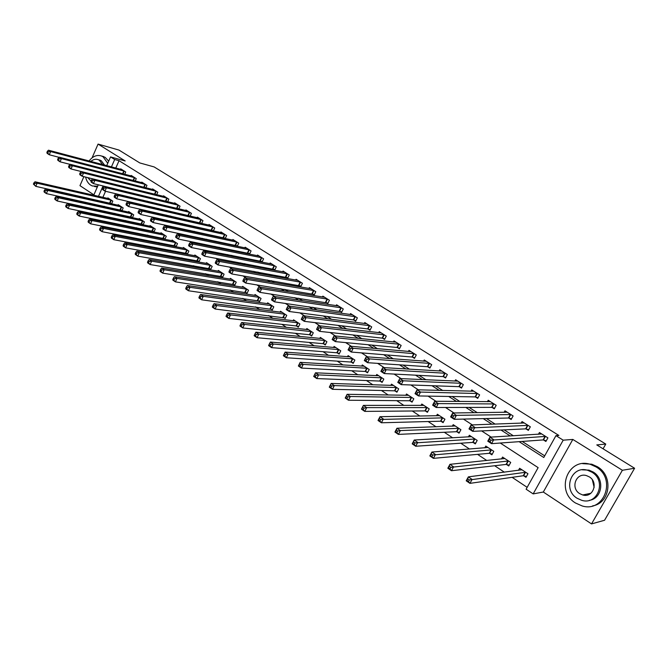 <?xml version="1.0" encoding="UTF-8"?>
<svg xmlns="http://www.w3.org/2000/svg" width="668" height="668" viewBox="0 0 668 668"><rect width="100%" height="100%" fill="white"/><g stroke="black" fill="none" stroke-linecap="round" stroke-linejoin="round"><path stroke-width="1" d="M83.876 176.661L79.96 185.646L93.887 194.856M106.713 165.656L110.554 156.913L125.183 160.963L98.062 144.088L118.962 150.075L139.796 162.934L154.133 166.925L605.776 444.07L596.783 444.913L634.6 468.251L604.573 520.255L591.531 523.912L622.376 470.264L572.827 439.435L563.199 440.17L533.164 493.894L526.117 489.21L538.141 467.633L500.265 443.026M572.827 439.435L543.318 492.032L591.531 523.912M543.318 492.032L533.164 493.894M104.342 206.345L105.427 207.072M114.904 213.368L116.174 214.211M125.626 220.498L127.095 221.467M136.523 227.738L138.184 228.84M147.586 235.086L149.448 236.322M158.825 242.559L160.896 243.937M170.248 250.149L172.536 251.669M181.855 257.865L184.36 259.526M193.645 265.697L196.375 267.517M205.635 273.663L208.6 275.634M217.818 281.762L221.024 283.892M230.209 289.995L233.666 292.292M242.801 298.362L246.517 300.834M255.61 306.879L259.593 309.526M268.636 315.53L272.895 318.36M281.888 324.339L286.43 327.362M295.373 333.299L300.208 336.513M309.092 342.417L314.227 345.832M323.053 351.694L328.506 355.318M337.256 361.137L343.035 364.978M351.727 370.748L357.839 374.806M366.456 380.535L372.911 384.826M381.453 390.504L388.267 395.03M396.725 400.658L403.915 405.434M412.29 410.995L419.855 416.022M428.146 421.533L436.104 426.827M444.303 432.271L452.67 437.832M460.77 443.21L469.562 449.063M477.553 454.365L486.788 460.502M494.662 465.738L504.357 472.184M512.122 477.336L527.161 487.339M98.062 144.088L92.075 157.832M634.6 468.251L622.376 470.264M105.544 191.273L102.864 197.344M523.72 475.825L525.983 477.311L527.962 473.754L519.637 468.285L518.502 470.339M506.553 464.502L508.765 465.963L510.711 462.423L502.553 457.071L501.501 458.983M489.711 453.388L491.882 454.825L493.794 451.317L485.786 446.057L484.818 447.852M473.178 442.492L475.315 443.903L477.194 440.421L469.337 435.26L468.435 436.939M456.954 431.795L459.05 433.181L460.912 429.716L453.196 424.656L452.353 426.242M441.039 421.299L443.093 422.652L444.921 419.22L437.348 414.252L436.555 415.746M425.407 410.987L427.42 412.323L429.223 408.908L421.792 404.031L421.049 405.451M410.06 400.867L412.039 402.178L413.809 398.788L406.511 393.995L405.81 395.339M394.988 390.93L396.934 392.216L398.679 388.851L391.506 384.142L390.847 385.419M380.184 381.169L382.096 382.43L383.816 379.09L376.769 374.464L376.151 375.683M365.638 371.583L367.517 372.819L369.212 369.504L362.29 364.962L361.705 366.122M351.351 362.156L353.197 363.375L354.867 360.077L348.07 355.618L347.51 356.729M337.307 352.896L339.119 354.09L340.764 350.825L334.084 346.433L333.557 347.494M323.504 343.795L325.291 344.972L326.911 341.724L320.348 337.415L319.838 338.434M309.944 334.852L311.689 336.004L313.292 332.781L306.837 328.539L306.353 329.516M296.6 326.059L298.329 327.195L299.907 323.988L293.561 319.822L293.102 320.757M283.491 317.409L285.186 318.527L286.739 315.346L280.502 311.246L280.059 312.148M270.59 308.908L272.26 310.002L273.796 306.846L267.659 302.813L267.242 303.681M257.906 300.542L259.551 301.627L261.063 298.479L255.026 294.513L254.625 295.356M245.432 292.317L247.043 293.377L248.538 290.254L242.601 286.355L242.217 287.165M233.157 284.226L234.744 285.269L236.221 282.163L230.376 278.331L230.009 279.107M221.083 276.26L222.644 277.287L224.097 274.206L218.352 270.431L217.993 271.183M209.201 268.419L210.737 269.438L212.173 266.373L206.512 262.658L206.17 263.384M197.503 260.712L199.014 261.706L200.433 258.666L194.864 255.009L194.538 255.71M185.988 253.114L187.474 254.099L188.877 251.076L183.391 247.477L183.082 248.162M174.657 245.64L176.118 246.609L177.504 243.603L172.102 240.062L171.801 240.722M163.493 238.284L164.938 239.236L166.307 236.255L160.988 232.765L160.696 233.408M152.504 231.036L153.932 231.98L155.277 229.007L150.041 225.575L149.757 226.193M143.094 224.807L144.422 221.876L139.261 218.494L138.994 219.096M141.691 223.905L143.036 224.79M132.448 217.701L133.725 214.854L128.648 211.522L128.381 212.107M131.028 216.875L132.197 217.643M121.96 210.696L123.188 207.94L118.186 204.65L117.935 205.226M120.532 209.952L121.518 210.604M111.623 203.807L112.808 201.126L107.882 197.887L107.64 198.446M110.195 203.139L110.997 203.665M519.12 441.665L543.785 457.496L555.96 435.636L558.874 435.444L119.038 160.696L115.781 168.06M147.21 201.151L147.77 201.511M158.708 208.516L159.493 209.017M170.39 216.006L171.409 216.657M182.272 223.613L183.525 224.423M194.346 231.353L195.849 232.314M206.629 239.219L208.383 240.346M219.112 247.227L221.133 248.521M231.813 255.36L234.109 256.829M244.73 263.635L247.31 265.288M257.873 272.06L260.745 273.897M271.241 280.627L274.414 282.664M284.852 289.344L288.334 291.582M298.705 298.22L302.512 300.667M312.799 307.255L316.941 309.91M327.161 316.457L331.645 319.329M341.774 325.825L346.617 328.932M356.662 335.361L361.881 338.709M371.834 345.08L377.428 348.671M387.281 354.984L393.277 358.825M403.029 365.07L409.434 369.179M419.07 375.358L425.908 379.733M435.427 385.837L442.709 390.496M452.111 396.525L459.843 401.476M469.111 407.422L477.328 412.682M486.463 418.535L495.163 424.113M504.156 429.875L513.366 435.778M522.209 441.439L544.696 455.852M543.593 440.02L545.89 441.473L547.902 437.866L539.427 432.53L538.45 434.284M526.1 428.956L528.355 430.384L530.334 426.802L522.025 421.566L521.124 423.203M508.949 418.11L511.162 419.512L513.107 415.947L504.95 410.812L504.115 412.348M492.116 407.463L494.287 408.841L496.199 405.309L488.199 400.266L487.423 401.71M475.599 397.017L477.729 398.37L479.616 394.863L471.767 389.92L471.04 391.273M459.392 386.772L461.488 388.091L463.341 384.609L455.634 379.758L454.958 381.036M443.485 376.71L445.539 378.004L447.36 374.548L439.795 369.788L439.16 370.999M427.862 366.832L429.875 368.101L431.678 364.67L424.247 359.994L423.646 361.146M412.523 357.129L414.502 358.382L416.273 354.967L408.983 350.374L408.415 351.468M397.46 347.602L399.406 348.83L401.151 345.448L393.986 340.93L393.452 341.974M382.664 338.242L384.576 339.453L386.296 336.087L379.257 331.662L378.748 332.647M368.126 329.048L370.005 330.234L371.7 326.902L364.786 322.544L364.302 323.496M353.848 320.014L355.693 321.183L357.363 317.868L350.566 313.593L350.107 314.494M339.812 311.138L341.624 312.29L343.269 308.992L336.589 304.792L336.154 305.66M326.017 302.42L327.796 303.539L329.424 300.274L322.853 296.141L322.444 296.976M312.457 293.836L314.21 294.947L315.805 291.699L309.351 287.632L308.958 288.442M299.122 285.411L300.842 286.497L302.42 283.274L296.083 279.274L295.707 280.051M286.013 277.12L287.708 278.189L289.261 274.982L283.023 271.058L282.664 271.801M273.12 268.962L274.79 270.014L276.318 266.833L270.189 262.967L269.839 263.685M260.445 260.946L262.081 261.981L263.593 258.817L257.556 255.017L257.23 255.71M247.97 253.055L249.581 254.074L251.076 250.934L245.139 247.193L244.822 247.861M235.695 245.29L237.282 246.3L238.76 243.177L232.915 239.495L232.614 240.138M225.216 238.568L226.636 235.545L220.891 231.921L220.599 232.547M223.621 237.658L224.982 238.518M213.343 230.961L214.712 228.03L209.051 224.473L208.775 225.074M211.739 230.143L212.858 230.852M201.661 223.471L202.972 220.64L197.402 217.133L197.135 217.718M200.041 222.745L200.926 223.304M190.155 216.106L191.415 213.368L185.938 209.911L185.679 210.478M188.535 215.463L189.194 215.881M178.832 208.859L180.043 206.203L174.649 202.805L174.398 203.348M177.195 208.299L177.638 208.575M167.676 201.728L168.845 199.147L163.535 195.799L163.293 196.334M156.688 194.705L157.815 192.209L152.588 188.91L152.354 189.428M145.874 187.791L146.96 185.37L141.808 182.122L141.583 182.623M135.212 180.986L136.264 178.632L131.187 175.433L130.97 175.918M124.716 174.29L125.726 171.993L120.733 168.845L120.516 169.321M603.079 448.804L605.776 444.07M110.554 156.913L114.687 159.502L111.431 166.908M119.038 160.696L114.687 159.502M555.96 435.636L563.199 440.17M93.72 195.248L98.305 184.794M103.047 185.946L98.472 196.342M491.147 437.106L481.636 430.927M472.368 424.906L463.4 419.086M453.99 412.974L445.539 407.48M436.004 401.284L428.046 396.116M418.377 389.836L410.904 384.977M401.117 378.622L394.095 374.063M384.209 367.634L377.629 363.367M367.634 356.871L361.488 352.871M351.385 346.316L345.648 342.592M335.461 335.971L330.126 332.505M319.847 325.825L314.895 322.611M304.533 315.88L299.949 312.9M289.511 306.119L285.278 303.372M274.773 296.542L270.882 294.02M260.311 287.148L256.754 284.844M246.116 277.93L242.876 275.826M232.18 268.878L229.258 266.975M218.503 259.986L215.873 258.282M205.068 251.26L202.73 249.749M191.875 242.693L189.821 241.357M178.915 234.276L177.129 233.115M166.182 226.001L164.662 225.007M153.673 217.877L152.404 217.05M141.382 209.894L140.355 209.218M129.3 202.045L128.506 201.527M117.426 194.33L116.85 193.954M142.902 200.124L143.47 200.492M154.425 207.523L155.21 208.032M166.132 215.046L167.15 215.697M178.039 222.686L179.3 223.496M190.146 230.452L191.649 231.42M202.446 238.359L204.216 239.486M214.962 246.392L216.991 247.694M227.696 254.566L230.001 256.044M240.647 262.883L243.236 264.536M253.823 271.342L256.704 273.187M267.233 279.95L270.415 281.988M280.877 288.71L284.376 290.956M294.772 297.627L298.588 300.082M308.917 306.712L313.067 309.376M323.312 315.956L327.813 318.845M337.983 325.366L342.843 328.489M352.921 334.96L358.148 338.317M368.135 344.73L373.754 348.337M383.641 354.683L389.661 358.549M399.447 364.828L405.877 368.961M415.554 375.174L422.41 379.574M431.971 385.712L439.277 390.404M448.721 396.466L456.486 401.451M465.796 407.43L474.038 412.724M483.215 418.611L491.957 424.222M500.983 430.025L510.243 435.962M546.29 440.755L543.117 439.928L491.556 443.661L487.757 441.172L489.928 437.181L541.715 433.966M489.46 439.177L489.928 437.181L493.735 439.653L491.556 443.661L490.112 441.782L490.988 440.17L489.46 439.177L488.592 440.78L490.112 441.782M545.597 436.413L490.988 440.17M487.757 441.172L488.592 440.78M521.499 469.512L521.24 469.98M521.883 469.763L468.351 476.877L472.084 479.415L469.938 483.356L523.244 475.75L526.442 476.476M468.477 481.545L469.938 483.356L466.214 480.81L468.351 476.877L466.982 480.526L468.477 481.545L469.337 479.966L467.842 478.948M469.337 479.966L525.699 472.268M466.982 480.526L466.214 480.81M528.739 429.691L525.624 428.864L472.71 431.353L468.986 428.923L471.124 424.957L524.271 422.978M470.623 426.91L471.124 424.957L474.856 427.378L472.71 431.353L471.257 429.474L472.117 427.879L470.623 426.91L469.763 428.497L471.257 429.474M528.071 425.374L472.117 427.879M468.986 428.923L469.763 428.497M511.529 418.836L508.465 418.009L454.265 419.304L450.624 416.924L452.72 412.983L507.154 412.206M452.178 414.895L452.72 412.983L456.369 415.362L454.265 419.304L452.804 417.425L453.639 415.847L452.178 414.895L451.343 416.473L452.804 417.425M510.886 414.552L456.369 415.362L453.639 415.847M450.624 416.924L451.343 416.473M494.637 408.19L491.631 407.363L436.204 407.505L432.639 405.175L434.701 401.268L490.362 401.627M434.125 403.138L434.701 401.268L438.275 403.597L436.204 407.505L434.734 405.635L435.561 404.065L434.125 403.138L433.298 404.699L434.734 405.635M494.028 403.931L438.275 403.597L435.561 404.065M432.639 405.175L433.298 404.699M504.757 458.515L449.931 464.327L453.58 466.815L451.476 470.723L506.068 464.427L509.216 465.153M450.007 468.919L451.476 470.723L447.827 468.235L449.931 464.327L448.545 467.917L450.007 468.919L450.85 467.35L449.389 466.356M450.85 467.35L508.49 460.97M448.545 467.917L447.827 468.235M487.949 447.476L431.895 452.044L435.469 454.482L433.398 458.357L489.218 453.313L492.308 454.04M431.92 456.553L433.398 458.357L429.833 455.918L431.895 452.044L430.493 455.576L431.92 456.553L432.747 455L431.319 454.023M432.747 455L491.615 449.89M430.493 455.576L429.833 455.918M471.466 436.655L414.235 440.02L417.734 442.408L415.705 446.249L472.685 442.408L475.725 443.143M414.21 444.445L415.705 446.249L412.206 443.861L414.235 440.02L412.807 443.494L414.21 444.445L415.028 442.909L413.626 441.949M415.028 442.909L475.057 439.01M412.807 443.494L412.206 443.861M478.071 397.744L475.115 396.909L418.519 395.949L415.028 393.669L417.049 389.795L473.804 391.206M416.448 391.615L417.049 389.795L420.548 392.074L418.519 395.949L417.032 394.087L417.851 392.534L416.448 391.615L415.638 393.168L417.032 394.087M477.478 393.519L420.548 392.074L417.851 392.534M415.028 393.669L415.638 393.168M455.2 425.975L396.934 428.238L400.366 430.576L458.807 428.338M397.669 431.06L396.299 430.125L395.498 431.653L396.867 432.588L397.669 431.06L400.366 430.576L398.37 434.392L456.461 431.712L459.442 432.446M396.867 432.588L398.37 434.392L394.947 432.054L396.934 428.238L396.299 430.125M395.498 431.653L394.947 432.054M594.153 487.456L592.357 479.833M575.507 503.012L582.245 505.977C604.423 512.774 616.647 478.547 596.048 466.915L590.47 464.394C568.042 456.837 555.016 490.821 575.507 503.012M592.574 505.893C610.343 503.263 613.692 475.925 597.384 466.715L591.815 464.21L582.646 463.65M582.145 469.821L589.017 470.138L593.159 472C605.041 478.764 602.336 498.72 589.31 500.34M577.085 498.261L581.828 500.357C597.86 505.35 606.769 480.651 591.915 472.192L587.773 470.33C571.616 464.945 562.289 489.51 577.085 498.261M589.268 476.852L586.529 475.624C576.133 472.201 570.171 488.041 579.715 493.652L582.705 494.971C593.05 498.236 598.837 482.338 589.268 476.852M85.621 177.087C86.439 180.719 88.109 183.391 90.614 185.103L92.326 185.971L97.703 186.18M107.748 163.301L103.022 156.755L101.603 156.036C97.019 154.533 92.835 156.178 89.069 160.971M94.363 186.456L97.328 187.023M108.692 161.147L105.16 157.347L101.953 156.128M98.914 159.852L101.277 160.746L104.542 165.079M87.692 177.604L91.082 181.07M102.563 164.553L99.29 160.211L98.246 159.677C95.724 158.775 93.253 159.368 90.84 161.439M457.672 381.127L399.765 378.564L403.196 380.793L401.192 384.634L397.777 382.405L399.765 378.564L398.337 381.879L399.706 382.772L400.508 381.228L399.13 380.334M461.246 383.29L403.196 380.793L400.508 381.228M461.805 387.482L458.899 386.655L401.192 384.634L399.706 382.772M397.777 382.405L398.337 381.879M379.324 418.544L378.539 420.055L379.883 420.974L380.668 419.462L379.324 418.544L379.992 416.698L383.349 418.986L381.386 422.777L378.03 420.481L379.992 416.698L439.344 415.663M379.883 420.974L381.386 422.777L440.538 421.207L443.469 421.942M380.668 419.462L442.859 417.867M378.539 420.055L378.03 420.481M445.848 377.42L442.984 376.593L384.225 373.554L380.869 371.358L382.831 367.55L441.84 371.074M382.171 369.287L382.831 367.55L386.188 369.738L384.225 373.554L382.722 371.692L383.515 370.164L382.171 369.287L381.386 370.815L382.722 371.692M445.305 373.253L386.188 369.738L383.515 370.164M380.869 371.358L381.386 370.815M423.796 405.351L363.384 405.392L366.682 407.63L364.745 411.388L424.906 410.895L427.787 411.638M363.233 409.593L364.745 411.388L361.455 409.142L363.384 405.392L361.914 408.691L363.233 409.593L364.01 408.09L362.691 407.188M364.01 408.09L366.682 407.63L427.203 407.589M361.914 408.691L361.455 409.142M430.175 367.534L427.361 366.707L367.592 362.691L364.31 360.545L366.231 356.762L426.259 361.254M365.546 358.457L366.231 356.762L369.529 358.9L367.592 362.691L366.089 360.829L366.866 359.317L365.546 358.457L364.77 359.977L366.089 360.829M429.658 363.4L369.529 358.9L366.866 359.317M364.31 360.545L364.77 359.977M408.482 395.297L347.109 394.304L350.341 396.508L348.437 400.232L409.551 400.767L412.39 401.51M346.917 398.445L348.437 400.232L345.214 398.028L347.109 394.304L345.623 397.56L346.917 398.445L347.677 396.951L346.383 396.066M347.677 396.951L350.341 396.508L411.83 397.485M345.623 397.56L345.214 398.028M414.795 357.823L412.022 357.004L351.293 352.044L348.078 349.94L349.965 346.191L410.954 351.618M349.255 347.844L349.965 346.191L353.197 348.287L351.293 352.044L349.781 350.191L350.541 348.688L349.255 347.844L348.496 349.347L349.781 350.191M414.294 353.723L353.197 348.287L350.541 348.688M348.078 349.94L348.496 349.347M393.444 385.419L331.161 383.44L334.326 385.595L332.455 389.302L394.479 390.822L397.268 391.565M330.927 387.507L332.455 389.302L329.291 387.139L331.161 383.44L329.658 386.647L330.927 387.507L331.679 386.029L330.409 385.16M331.679 386.029L334.326 385.595L396.725 387.574M329.658 386.647L329.291 387.139M399.681 348.295L396.959 347.477L335.319 341.607L332.163 339.544L334.025 335.82L395.924 342.15M333.282 337.44L334.025 335.82L337.19 337.874L335.319 341.607L333.8 339.761L334.551 338.267L333.282 337.44L332.539 338.935L333.8 339.761M399.205 344.22L337.19 337.874L334.551 338.267M332.163 339.544L332.539 338.935M378.672 375.717L315.513 372.794L318.619 374.907L316.782 378.572L379.674 381.061L382.413 381.804M315.246 376.794L316.782 378.572L313.684 376.46L315.513 372.794L314.01 375.942L315.246 376.794L315.981 375.316L314.745 374.472M315.981 375.316L318.619 374.907L381.896 377.837M314.01 375.942L313.684 376.46M384.843 338.926L382.154 338.117L319.655 331.37L316.557 329.349L318.385 325.658L381.161 332.856M317.626 327.236L318.385 325.658L321.492 327.671L319.655 331.37L318.127 329.533L318.861 328.046L317.626 327.236L316.891 328.723L318.127 329.533M384.384 334.885L321.492 327.671L318.861 328.046M316.557 329.349L316.891 328.723M364.16 366.189L300.174 362.34L303.222 364.419L301.41 368.06L365.129 371.466L367.826 372.21M299.874 366.281L301.41 368.06L298.371 365.981L300.174 362.34L298.654 365.446L299.874 366.281L300.6 364.82L299.381 363.985M300.6 364.82L303.222 364.419L367.333 368.268M298.654 365.446L298.371 365.981M369.821 325.717L306.103 317.667L303.055 315.688L366.657 323.721M370.264 329.725L367.617 328.915L304.291 321.341L301.251 319.354L301.544 318.703L302.763 319.504L303.489 318.026L302.27 317.233L301.544 318.703M303.489 318.026L306.103 317.667L304.291 321.341L302.763 319.504M303.055 315.688L302.27 317.233M349.907 356.821L285.136 352.094L288.117 354.132L286.338 357.747L350.834 362.039L353.497 362.782M284.793 355.969L286.338 357.747L283.357 355.71L283.599 355.151L284.793 355.969L285.512 354.524L284.317 353.706L283.599 355.151M285.512 354.524L288.117 354.132L353.013 358.866M284.317 353.706L285.136 352.094M355.51 316.707L291.006 307.848L288.017 305.911L352.403 314.745M355.944 320.69L353.33 319.88L289.219 311.497L286.238 309.551L286.497 308.883L287.691 309.66L288.401 308.207L287.207 307.422L286.497 308.883M288.401 308.207L291.006 307.848L289.219 311.497L287.691 309.66M288.017 305.911L287.207 307.422M335.895 347.619L270.373 342.049L273.304 344.045L271.55 347.636L336.789 352.779L339.411 353.514M270.006 345.857L271.55 347.636L268.619 345.632L268.828 345.055L270.006 345.857L270.707 344.421L269.53 343.619L268.828 345.055M270.707 344.421L273.304 344.045L338.952 349.631M269.53 343.619L270.373 342.049M341.457 307.848L276.193 298.22L273.262 296.316L338.4 305.927M341.866 311.806L274.439 301.836L271.517 299.932L271.726 299.247L272.903 300.015L273.604 298.563L272.427 297.803L271.726 299.247M273.604 298.563L276.193 298.22L274.439 301.836L272.903 300.015M273.262 296.316L272.427 297.803M322.118 338.576L255.894 332.188L258.766 334.142L257.038 337.707L322.986 343.678L325.566 344.412M255.485 335.937L257.038 337.707L254.166 335.745L254.341 335.152L255.485 335.937L256.178 334.509L255.034 333.724L254.341 335.152M256.178 334.509L258.766 334.142L325.124 340.555M255.034 333.724L255.894 332.188M327.637 299.147L261.656 288.776L258.783 286.906L324.631 297.26M328.03 303.072L259.935 292.367L257.063 290.488L257.238 289.795L258.391 290.538L259.084 289.102L257.931 288.359L257.238 289.795M259.084 289.102L261.656 288.776L259.935 292.367L258.391 290.538M258.783 286.906L257.931 288.359M308.583 329.683L241.682 322.502L244.496 324.423L242.801 327.963L309.418 334.726L311.964 335.461M241.248 326.201L242.801 327.963L239.979 326.034L240.121 325.425L241.248 326.201L241.925 324.782L240.797 324.013L240.121 325.425M241.925 324.782L244.496 324.423L311.538 331.629M240.797 324.013L241.682 322.502M314.052 290.597L247.394 279.5L244.58 277.671L311.096 288.735M314.428 294.488L245.699 283.065L242.876 281.228L243.027 280.51L244.154 281.245L244.83 279.825L243.703 279.09L243.027 280.51M244.83 279.825L247.394 279.5L245.699 283.065L244.154 281.245M244.58 277.671L243.703 279.09M295.273 320.949L227.73 313.008L230.502 314.895L228.823 318.402L296.083 325.926L298.588 326.66M227.27 316.64L228.823 318.402L226.06 316.515L226.16 315.889L227.27 316.64L227.938 315.238L226.828 314.478L226.16 315.889M227.938 315.238L230.502 314.895L298.178 322.853M226.828 314.478L227.73 313.008M300.7 282.188L233.399 270.406L230.627 268.603L297.794 280.36M301.059 286.054L231.721 273.938L228.957 272.135L229.066 271.408L230.176 272.126L230.844 270.715L229.742 269.989L229.066 271.408M230.844 270.715L233.399 270.406L231.721 273.938L230.176 272.126M230.627 268.603L229.742 269.989M282.188 312.357L214.036 303.681L216.749 305.526L215.104 309.017L285.436 318.01M213.543 307.263L215.104 309.017L212.391 307.163L212.457 306.52L213.543 307.263L214.203 305.869L213.117 305.126L212.457 306.52M214.203 305.869L216.749 305.526L285.044 314.227M213.117 305.126L214.036 303.681M287.566 273.913L219.655 261.472L216.933 259.702L284.71 272.118M287.916 277.754L218.002 264.979L215.288 263.209L215.372 262.466L216.457 263.175L217.117 261.764L216.031 261.063L215.372 262.466M217.117 261.764L219.655 261.472L218.002 264.979L216.457 263.175M216.933 259.702L216.031 261.063M269.321 303.898L200.584 294.521L203.256 296.341L201.627 299.798L272.502 309.501M200.074 298.053L201.627 299.798L198.964 297.978L199.006 297.318L200.074 298.053L200.726 296.667L199.657 295.932L199.006 297.318M200.726 296.667L203.256 296.341L272.126 305.744M199.657 295.932L200.584 294.521M274.657 265.781L206.161 252.696L203.489 250.959L271.843 264.019M274.991 269.596L204.533 256.178L201.87 254.441L201.92 253.681L202.98 254.383L203.631 252.988L202.563 252.287L201.92 253.681M203.631 252.988L206.161 252.696L204.533 256.178L202.98 254.383M203.489 250.959L202.563 252.287M256.662 295.59L187.382 285.528L190.004 287.315L188.401 290.747L259.785 301.134M186.84 289.002L188.401 290.747L185.779 288.96L185.796 288.284L186.84 289.002L187.483 287.632L186.43 286.914L185.796 288.284M187.483 287.632L190.004 287.315L259.426 297.402M186.43 286.914L187.382 285.528M261.956 257.781L192.91 244.079L190.288 242.375L259.192 256.044M262.274 261.572L191.307 247.536L188.693 245.832L188.71 245.064L189.754 245.749L190.397 244.363L189.345 243.678L188.71 245.064M190.397 244.363L192.91 244.079L191.307 247.536L189.754 245.749M190.288 242.375L189.345 243.678M244.204 287.415L174.415 276.694L176.987 278.447L175.408 281.863L247.277 292.901M173.847 280.117L175.408 281.863L172.837 280.101L172.82 279.416L173.847 280.117L174.482 278.756L173.446 278.055L172.82 279.416M174.482 278.756L176.987 278.447L246.926 289.194M173.446 278.055L174.415 276.694M249.456 249.916L179.892 235.62L177.321 233.942L246.742 248.204M249.774 253.673L178.314 239.052L175.742 237.374L175.734 236.589L176.761 237.265L177.396 235.887L176.36 235.219L175.734 236.589M177.396 235.887L179.892 235.62L178.314 239.052L176.761 237.265M177.321 233.942L176.36 235.219M231.955 279.366L161.673 268.018L164.203 269.738L162.641 273.129L234.969 284.802M161.08 271.392L162.641 273.129L160.12 271.4L160.069 270.699L161.08 271.392L161.706 270.039L160.696 269.346L160.069 270.699M161.706 270.039L164.203 269.738L234.635 281.119M160.696 269.346L161.673 268.018M237.165 242.175L167.109 227.304L164.578 225.659L234.493 240.488M237.466 245.907L165.547 230.71L163.025 229.066L162.984 228.272L163.994 228.932L164.62 227.571L163.61 226.911L162.984 228.272M164.62 227.571L167.109 227.304L165.547 230.71L163.994 228.932M164.578 225.659L163.61 226.911M219.906 271.45L149.148 259.493L151.636 261.188L150.1 264.545L222.861 276.828M148.538 262.816L150.1 264.545L147.62 262.85L147.544 262.14L148.538 262.816L149.156 261.472L148.162 260.796L147.544 262.14M149.156 261.472L151.636 261.188L222.536 273.179M148.162 260.796L149.148 259.493M225.074 234.56L154.542 219.137L152.062 217.526L222.444 232.898M225.358 238.259L153.014 222.519L150.525 220.899L150.459 220.098L151.452 220.749L152.07 219.396L151.077 218.745L150.459 220.098M152.07 219.396L154.542 219.137L153.014 222.519L151.452 220.749M152.062 217.526L151.077 218.745M208.04 263.66L136.848 251.118L139.295 252.78L137.775 256.12L210.946 268.987M136.214 254.391L137.775 256.12L135.337 254.45L135.237 253.723L136.214 254.391L136.823 253.055L135.846 252.387L135.237 253.723M136.823 253.055L139.295 252.78L210.629 265.363M135.846 252.387L136.848 251.118M213.175 227.062L142.201 211.113L139.754 209.527L210.579 225.433M213.451 230.736L140.689 214.47L138.251 212.883L138.151 212.065L139.128 212.708L139.737 211.355L138.76 210.721L138.151 212.065M139.737 211.355L142.201 211.113L140.689 214.47L139.128 212.708M139.754 209.527L138.76 210.721M196.367 255.994L124.757 242.885L127.162 244.513L125.667 247.836L199.214 261.271M124.106 246.116L125.667 247.836L123.271 246.191L123.146 245.457L124.106 246.116L124.699 244.789L123.739 244.129L123.146 245.457M124.699 244.789L127.162 244.513L198.914 257.673M123.739 244.129L124.757 242.885M201.46 219.689L130.068 203.222L127.663 201.661L198.905 218.085M201.728 223.337L128.573 206.562L126.177 204.992L126.06 204.174L127.02 204.8L127.613 203.464L126.653 202.838L126.06 204.174M127.613 203.464L130.068 203.222L128.573 206.562L127.02 204.8M127.663 201.661L126.653 202.838M184.877 248.446L112.875 234.785L115.238 236.397L113.76 239.687L187.675 253.673M112.199 237.975L113.76 239.687L111.406 238.075L111.255 237.332L112.199 237.975L112.792 236.656L111.848 236.013L111.255 237.332M112.792 236.656L115.238 236.397L187.382 250.099M111.848 236.013L112.875 234.785M189.929 212.424L118.144 195.473L115.781 193.937L187.416 210.846M190.18 216.048L116.666 198.788L114.311 197.244L114.17 196.417L115.113 197.027L115.698 195.699L114.754 195.089L114.17 196.417M115.698 195.699L118.144 195.473L116.666 198.788L115.113 197.027M115.781 193.937L114.754 195.089M173.563 241.023L101.194 226.828L103.515 228.414L102.062 231.679L176.31 246.191M100.501 229.976L102.062 231.679L99.741 230.101L99.574 229.341L100.501 229.976L101.077 228.665L100.15 228.03L99.574 229.341M101.077 228.665L103.515 228.414L176.035 242.643M100.15 228.03L101.194 226.828M178.573 205.276L106.412 187.85L104.091 186.339L176.11 203.723M178.665 208.817L104.968 191.14L102.647 189.628L102.48 188.785L103.406 189.386L103.991 188.075L103.056 187.466L102.48 188.785M103.991 188.075L106.412 187.85L104.968 191.14L103.406 189.386M104.091 186.339L103.056 187.466M162.424 233.708L89.704 219.012L91.984 220.565L90.556 223.813L165.121 238.827M88.994 222.11L90.556 223.813L88.276 222.252L88.076 221.484L88.994 222.11L89.562 220.807L88.652 220.181L88.076 221.484M89.562 220.807L91.984 220.565L164.862 235.303M88.652 220.181L89.704 219.012M167.401 198.237L94.889 180.352L92.602 178.874L164.971 196.709M166.816 201.519L93.453 183.625L91.174 182.13L90.99 181.287L91.9 181.88L92.468 180.569L91.558 179.976L90.99 181.287M92.468 180.569L94.889 180.352L93.453 183.625L91.9 181.88M92.602 178.874L91.558 179.976M151.461 226.502L78.407 211.313L80.653 212.841L79.242 216.073L154.108 231.579M77.68 214.37L79.242 216.073L76.995 214.537L76.778 213.76L77.68 214.37L78.239 213.084L77.346 212.466L76.778 213.76M78.239 213.084L80.653 212.841L153.857 228.072M77.346 212.466L78.407 211.313M156.395 191.307L83.55 172.987L81.304 171.526L153.999 189.804M155.135 194.321L82.139 176.227L79.893 174.766L79.684 173.905L80.578 174.49L81.145 173.196L80.252 172.611L79.684 173.905M81.145 173.196L83.55 172.987L82.139 176.227L80.578 174.49M81.304 171.526L80.252 172.611M140.656 219.413L67.301 203.748L69.505 205.251L68.111 208.458L143.261 224.44M66.549 206.763L68.111 208.458L65.907 206.946L65.664 206.161L66.549 206.763L67.109 205.485L66.224 204.876L65.664 206.161M67.109 205.485L69.505 205.251L143.019 220.958M66.224 204.876L67.301 203.748M145.557 184.485L72.403 165.739L70.19 164.303L143.202 182.999M81.279 171.551L71.008 168.962L68.804 167.518L68.57 166.649L69.447 167.225L70.006 165.94L69.121 165.363L68.57 166.649M70.006 165.94L72.403 165.739L71.008 168.962L69.447 167.225M70.19 164.303L69.121 165.363M130.018 212.424L56.371 196.308L58.542 197.786L57.164 200.968L132.581 217.401M55.603 199.281L57.164 200.968L54.993 199.481L54.734 198.688L55.603 199.281L56.154 198.004L55.285 197.419L54.734 198.688M56.154 198.004L58.542 197.786L132.347 213.952M55.285 197.419L56.371 196.308M134.886 177.763L61.431 158.608L59.26 157.189L132.565 176.302M70.107 164.386L60.053 161.806L57.891 160.387L57.632 159.518L58.5 160.078L59.051 158.8L58.183 158.232L57.632 159.518M59.051 158.8L61.431 158.608L60.053 161.806L58.5 160.078M59.26 157.189L58.183 158.232M119.539 205.544L45.616 188.986L47.754 190.438L46.393 193.603L122.06 210.478M44.831 191.916L46.393 193.603L44.263 192.142L43.979 191.34L44.831 191.916L45.374 190.656L44.522 190.071L43.979 191.34M45.374 190.656L47.754 190.438L121.826 207.047M44.522 190.071L45.616 188.986M124.373 171.142L50.643 151.586L48.505 150.2L122.077 169.697M59.11 157.339L49.282 154.767L47.152 153.373L46.877 152.496L47.729 153.055L48.271 151.778L47.42 151.218L46.877 152.496M48.271 151.778L50.643 151.586L49.282 154.767L47.729 153.055M48.505 150.2L47.42 151.218M109.218 198.763L35.037 181.779L37.141 183.207L35.796 186.355L111.69 203.648M34.243 184.677L35.796 186.355L33.4 184.101L34.243 184.677L34.778 183.416L33.934 182.848L33.4 184.101M34.778 183.416L37.141 183.207L111.472 200.241M33.934 182.848L35.037 181.779M545.447 436.371L543.443 439.978M545.121 436.321L543.117 439.928M523.244 475.75L525.215 472.192M523.57 475.783L525.549 472.226M527.929 425.332L525.95 428.923M527.595 425.282L525.624 428.864M510.736 414.511L508.799 418.068M510.41 414.452L508.465 418.009M493.877 403.889L491.965 407.422M493.543 403.831L491.631 407.363M506.068 464.427L508.014 460.895M506.402 464.46L508.348 460.928M489.218 453.313L491.13 449.806M489.56 453.355L491.464 449.848M472.685 442.408L474.572 438.926M473.027 442.458L474.906 438.976M477.328 393.469L475.449 396.976M476.994 393.402L475.115 396.909M456.461 431.712L458.315 428.255M456.803 431.762L458.657 428.305M461.095 383.248L459.242 386.722M460.753 383.173L458.899 386.655M440.538 421.207L442.366 417.776M440.888 421.257L442.709 417.826M445.155 373.203L443.335 376.66M444.805 373.136L442.984 376.593M424.906 410.895L426.702 407.488M425.257 410.954L427.052 407.547M429.507 363.35L427.712 366.782M429.157 363.275L427.361 366.707M409.551 400.767L411.321 397.385M409.91 400.825L411.672 397.443M414.143 353.673L412.373 357.079M413.793 353.597L412.022 357.004M394.479 390.822L396.224 387.465M394.83 390.889L396.575 387.532M399.046 344.17L397.31 347.552M398.696 344.087L396.959 347.477M379.674 381.061L381.386 377.721M380.025 381.127L381.745 377.787M384.225 334.835L382.514 338.192M383.875 334.751L382.154 338.117M365.129 371.466L366.815 368.151M365.488 371.533L367.175 368.218M369.671 325.667L367.976 328.998M369.312 325.583L367.617 328.915M350.834 362.039L352.504 358.749M351.193 362.114L352.863 358.825M355.359 316.657L353.698 319.972M355 316.565L353.33 319.88M336.789 352.779L338.434 349.506M337.156 352.854L338.801 349.581M341.298 307.798L339.661 311.088M340.939 307.706L339.294 311.004M322.986 343.678L324.606 340.429M323.354 343.753L324.974 340.505M327.479 299.097L325.867 302.37M327.12 299.005L325.5 302.27M309.418 334.726L311.021 331.495M309.785 334.81L311.388 331.579M313.902 290.547L312.307 293.786M313.534 290.446L311.939 293.695M296.083 325.926L297.652 322.719M296.45 326.009L298.028 322.811M300.542 282.13L298.972 285.361M300.174 282.038L298.604 285.261M282.965 317.275L284.518 314.094M283.332 317.367L284.894 314.177M287.415 273.863L285.862 277.07M287.048 273.763L285.495 276.969M270.064 308.775L271.6 305.61M270.44 308.858L271.976 305.702M274.498 265.73L272.97 268.912M274.13 265.63L272.594 268.812M257.38 300.408L258.892 297.26M257.756 300.491L259.267 297.352M261.798 257.731L260.286 260.896M261.43 257.631L259.919 260.787M244.905 292.175L246.4 289.052M245.281 292.267L246.776 289.144M249.306 249.865L247.811 253.005M248.93 249.757L247.444 252.896M232.631 284.075L234.101 280.977M233.007 284.176L234.476 281.078M237.015 242.125L235.545 245.239M236.639 242.016L235.169 245.131M220.549 276.109L222.001 273.028M220.933 276.21L222.386 273.129M224.924 234.51L223.471 237.608M224.548 234.393L223.095 237.491M208.666 268.277L210.103 265.213M209.042 268.369L210.478 265.313M213.017 227.011L211.589 230.084M212.641 226.895L211.205 229.976M196.968 260.562L198.388 257.514M197.352 260.662L198.763 257.623M201.302 219.63L199.891 222.694M200.926 219.521L199.515 222.578M185.453 252.963L186.856 249.941M185.838 253.063L187.232 250.049M189.779 212.374L188.376 215.413M189.395 212.257L188 215.296M174.123 245.49L175.5 242.484M174.498 245.59L175.884 242.593M178.423 205.226L177.045 208.241M178.047 205.109L176.661 208.124M162.959 238.125L164.32 235.144M163.343 238.234L164.704 235.253M167.25 198.187L165.889 201.185M166.866 198.07L165.505 201.068M151.97 230.877L153.314 227.913M152.354 230.986L153.698 228.022M156.245 191.257L154.901 194.238M155.861 191.131L154.517 194.112M141.148 223.747L142.484 220.799M141.532 223.855L142.86 220.908M145.407 184.426L144.096 187.349M145.023 184.31L143.703 187.249M130.494 216.716L131.805 213.785M130.878 216.824L132.189 213.894M134.736 177.705L133.466 180.544M134.351 177.588L133.074 180.444M119.998 209.794L121.292 206.88M120.382 209.902L121.676 206.996M124.215 171.083L122.996 173.839M123.839 170.958L122.603 173.738M109.652 202.972L110.938 200.074M110.036 203.08L111.322 200.191M590.863 493.285L582.705 494.971M589.017 470.138L587.773 470.33M590.47 464.394L591.815 464.21M100.225 160.211L98.246 159.677M101.603 156.036L103.749 156.621"/></g></svg>
